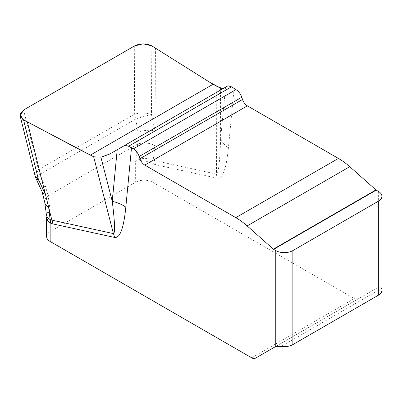 <?xml version="1.0" encoding="UTF-8"?>
<svg xmlns="http://www.w3.org/2000/svg" width="402" height="402" viewBox="0 0 402 402"><rect width="100%" height="100%" fill="white"/><g stroke="black" fill="none" stroke-linecap="round" stroke-linejoin="round"><path stroke-width="0.3" stroke-dasharray="2.01 1.51" d="M155.448 48.054L155.056 130.856L151.474 114.59C147.112 115.404 141.871 116.871 135.76 118.992L138.012 132.142L137.615 144.082L48.17 195.724L45.265 185.694L39.667 174.473L135.76 118.992L134.379 114.284L38.451 169.669L35.054 175.684M36.351 179.252L39.667 174.473L23.562 110.017M134.7 45.853L134.379 114.284C140.127 112.555 145.825 112.655 151.474 114.59L151.8 45.853M154.986 145.795L154.916 160.624L153.152 160.132L154.986 145.795A12.09 5.94 6.5 0 0 137.61 144.157L135.64 161.242C141.238 160.026 146.936 160.85 152.74 163.72L155.609 164.725L217.155 178.202C222.577 179.171 226.326 169.061 228.411 147.881L234.095 88.535M223.231 88.52L109.852 153.981L225.572 87.169L220.628 138.76C219.879 161.845 218.492 173.624 216.462 174.101A30.225 21.839 102.4 0 0 217.155 178.202M220.517 88.118L220.628 138.76A30.225 19.175 5.5 0 0 228.411 147.881M225.572 87.169L227.979 85.777M46.607 236.537A12.09 6.98 0 0 1 46.883 235.054L47.165 234.436A12.09 6.98 0 0 1 50.144 231.602L135.64 182.242A12.09 6.98 0 0 1 140.549 180.523L141.62 180.357A12.09 6.98 0 0 1 152.74 182.242L354.257 298.585A7.558 4.362 -120 0 0 358.036 298.962L378.101 287.375M381.9 290.294A12.09 6.98 0 0 0 381.488 288.485C380.764 287.123 379.724 286.706 378.357 287.244L275.767 346.474M46.607 217.231L46.908 215.306L48.461 212.372L50.144 210.603L48.411 211.618L46.793 213.502L46.456 214.849M47.2 234.376L46.858 235.12M141.735 180.342L140.444 180.538M50.144 231.602L50.144 210.603L48.18 195.789A12.09 7.884 -7.5 0 0 44.738 202.261M48.17 195.724A12.09 7.884 -7.5 0 0 44.733 202.231M45.265 185.694A12.09 5.739 -19.7 0 0 42.079 191.734M152.74 182.242L152.74 163.72A30.225 17.452 120 0 1 152.956 160.081C147.142 157.448 141.368 157.835 135.64 161.242L135.64 182.242M137.615 144.082A12.09 5.94 -173.5 0 1 154.991 145.72L155.056 130.856A12.09 3.703 -5.5 0 0 138.012 132.142M216.266 86.013L216.462 174.101L154.916 160.624A30.225 21.839 102.4 0 0 155.609 164.725M153.152 160.132A30.225 19.924 111.7 0 0 153.398 164.041M358.036 298.962L275.546 346.584M117.203 149.735L223.205 88.53M378.357 191.352L378.357 287.244M354.257 298.585L251.662 357.815M381.488 288.485L281.189 346.393"/><path stroke-width="0.6" d="M275.767 346.474L275.767 250.587L273.631 249.351A1.518 0.874 60 0 1 273.35 249.15L247.155 225.919A61.958 35.773 -120 0 0 235.813 217.648L144.765 165.081A7.558 4.362 60 0 1 139.921 158.72L139.187 156.478A9.07 5.236 -120 0 0 133.374 148.846L131.504 147.77L125.821 207.11C123.736 228.296 119.982 238.401 114.565 237.431A30.225 21.839 102.4 0 0 113.414 233.597L93.661 156.795L23.562 119.891L20.145 115.952L23.562 110.017L134.7 45.853C140.404 43.19 146.102 43.19 151.8 45.853L213 84.314L220.517 88.118L223.205 88.53L219.336 87.4L210.206 82.556L151.8 45.853L143.047 43.808L134.414 46.019L24.688 109.369L20.1 114.158L22.763 119.384L79.812 149.74L94.053 156.931L102.108 156.926L109.852 153.981L117.203 149.735L109.852 153.981L100.902 157.177L112.258 201.327L117.203 149.735L227.979 85.777L231.487 86.822L235.969 89.616A9.07 5.236 60 0 1 241.778 97.249L242.512 99.49A7.558 4.362 -120 0 0 247.356 105.847L338.404 158.418A61.958 35.773 60 0 1 349.745 166.684L375.945 189.92A1.518 0.874 -120 0 0 376.222 190.121L378.357 191.352A12.09 6.98 0 0 1 381.9 196.292L381.9 290.294A12.09 6.98 0 0 1 378.357 295.229L292.867 344.589A12.09 6.98 0 0 1 281.189 346.393L275.767 346.474A9.07 5.236 -120 0 0 275.506 346.609L255.441 358.192A7.558 4.362 60 0 1 251.662 357.815L50.144 241.471A12.09 6.98 0 0 1 46.607 236.537L46.607 217.291M35.054 175.684L35.155 176.297M35.165 176.347L38.517 179.805L45.391 194.171L51.868 220.12L113.414 233.597C115.258 233.225 114.871 222.472 112.258 201.327A30.225 19.175 5.5 0 1 125.821 207.11M27.371 121.997L45.391 194.171A12.09 5.739 -19.7 0 1 42.079 191.734M378.357 295.229L378.357 201.226A12.09 6.98 0 0 0 381.9 196.292M378.357 201.226L292.867 250.587L292.867 344.589M275.767 250.587A12.09 6.98 0 0 0 292.867 250.587M114.565 237.431L53.019 223.954L50.144 222.949L47.803 220.904L46.607 217.231M131.504 147.77L128.529 146.263C126.489 145.423 124.635 145.474 122.967 146.403L227.979 85.777M93.661 156.795L100.902 157.177M44.738 202.261A12.09 7.884 -7.5 0 0 44.743 202.296A12.09 7.884 -7.5 0 0 48.642 207.196L50.114 219.618L51.868 220.12A30.225 21.839 102.4 0 1 53.019 223.954M48.632 207.13A12.09 7.884 -7.5 0 1 44.733 202.231L46.511 215.608L47.597 217.708L50.114 219.618A30.225 19.924 111.7 0 1 50.808 223.271M35.22 176.337L36.361 179.277L38.517 179.805L23.562 119.891M275.546 346.584L255.441 358.192M49.928 219.562A30.225 17.452 120 0 1 50.144 222.949L50.144 241.471M273.631 249.351L376.222 190.121M273.35 249.15L375.945 189.92M247.155 225.919L349.745 166.684M235.813 217.648L338.404 158.418M144.765 165.081L247.356 105.847M139.921 158.72L242.512 99.49M139.187 156.478L241.778 97.249M133.374 148.846L235.969 89.616M90.179 155.222L213 84.314M128.529 146.263L231.487 86.822M35.074 175.754L20.145 115.952M44.733 202.231L42.094 191.779L36.331 179.217"/></g></svg>
